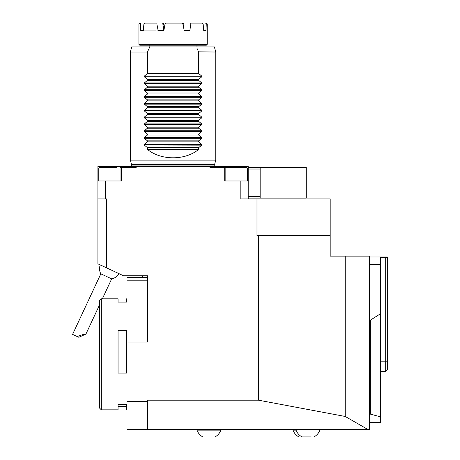<?xml version="1.0" encoding="UTF-8"?>
<svg xmlns="http://www.w3.org/2000/svg" width="460" height="460" viewBox="0 0 460 460"><rect width="100%" height="100%" fill="white"/><g stroke="black" fill="none" stroke-linecap="round" stroke-linejoin="round"><path stroke-width="0.69" d="M238.895 167.319L238.895 166.462L224.721 166.462L224.721 167.319L209.886 167.319L209.886 166.462L136.229 166.462L136.229 167.319L121.394 167.319L121.394 166.462L97.911 166.462L97.911 180.981L105.288 180.981L105.288 198.915L106.45 198.915L106.45 267.806L123.527 275.77L147.441 275.77L147.441 342.039L126.943 342.039L126.943 401.666L147.441 401.666L147.441 429.485L126.943 429.485L126.943 401.666M147.441 401.666L147.441 400.183L258.457 400.183L345.213 416.461L345.213 256.134L369.472 256.134L369.472 429.485L147.441 429.485M345.213 256.134L330.188 256.134L330.188 235.635L256.985 235.635L256.985 198.915L240.833 198.915L240.833 180.981L224.721 180.981L224.721 167.319M106.45 267.806L97.911 263.827L97.911 180.981M258.457 400.183L258.457 235.635M142.318 277.478L142.318 275.77M367.879 429.485L345.213 416.461M380.57 313.709L380.57 416.858L370.323 414.115L370.323 320.177L380.57 313.709L380.57 257.525L387.406 257.358L387.406 369.708L385.693 371.416L385.693 257.525M369.472 422.654L380.57 422.654L380.57 416.858M369.472 256.985L387.406 256.985L387.406 257.358M380.57 264.247L369.472 264.247M370.323 320.177L369.472 320.177M370.323 414.115L369.472 414.115M260.164 167.319L260.164 198.064L306.279 198.064L306.279 167.319L248.21 167.319L248.21 180.981L240.833 180.981M260.164 198.064L248.21 198.064M266.995 198.064L266.995 167.319M141.076 23L140.334 23.857L138.903 23.857L139.754 23L162.696 23L163.921 30.659M183.454 27.456L184.046 23.339L183.298 23.339L183.045 25.053M184.046 23.339L184.178 23L206.362 23L207.218 23.857L206.264 23.857L205.493 23M165.496 23L182.344 23L182.844 23.857L165.036 23.857L165.496 23L163.771 23L163.07 25.053M190.647 23L190.865 23.857L203.119 23.857L202.245 23M144.773 23L143.911 23.857L156.837 23.857L157.01 23M207.218 44.35L206.362 45.201L139.754 45.201L138.903 44.35L207.218 44.35L207.218 23.857M182.844 23.857L184.31 30.941L189.825 30.659L190.865 23.857M156.837 23.857L158.211 30.941L163.869 30.659L165.036 23.857M140.334 23.857L140.806 30.941L143.296 30.659L143.911 23.857M204.257 30.941L205.959 30.659L206.264 23.857M203.119 23.857L203.82 30.941M183.298 23.339L184.178 23M155.555 30.941L143.135 30.941M140.806 30.941L140.254 30.941M225.837 167.319L246.669 167.319L247.353 168.004L225.153 168.004L225.837 167.319M116.782 167.319L99.446 167.319L116.782 167.319M330.188 235.635L330.188 198.915L256.985 198.915M198.588 51.836L215.757 52.032L214.383 46.908L131.732 46.908L130.364 52.032L130.364 160.143L215.757 160.143L214.716 164.03L131.399 164.03L130.364 160.143M149.799 46.908L147.441 52.032L130.364 52.032M147.441 52.032L147.441 73.554L144.365 76.096L144.365 76.82L147.441 79.362L198.68 79.362L201.756 76.82L201.756 76.096L198.68 73.554L198.68 52.032L196.811 47.955M248.21 167.319L248.21 166.462L238.895 166.462M121.394 167.319L121.394 180.981L105.288 180.981M107.22 166.462L107.22 167.319M147.441 79.362L147.441 80.385L144.365 82.926L144.365 83.651L147.441 86.192L147.441 87.216L144.365 89.757L144.365 90.482L147.441 93.023L147.441 94.047L144.365 96.588L144.365 97.313L147.441 99.854L147.441 100.884L144.365 103.419L144.365 104.144L147.441 106.685L147.441 107.715L144.365 110.256L144.365 110.981L147.441 113.522L147.441 114.546L144.365 117.087L144.365 117.812L147.441 120.353L147.441 121.377L144.365 123.918L144.365 124.643L147.441 127.184L147.441 128.208L144.365 130.749L144.365 131.474L147.441 134.015L198.68 134.015L201.756 131.474L201.756 130.749L198.68 128.208L198.68 127.184L201.756 124.643L201.756 123.918L198.68 121.377L198.68 120.353L201.756 117.812L201.756 117.087L198.68 114.546L198.68 113.522L201.756 110.981L201.756 110.256L198.68 107.715L198.68 106.685L201.756 104.144L201.756 103.419L198.68 100.884L198.68 99.854L201.756 97.313L201.756 96.588L198.68 94.047L198.68 93.023L201.756 90.482L201.756 89.757L198.68 87.216L198.68 86.192L201.756 83.651L201.756 82.926L198.68 80.385L198.68 79.362M147.441 128.208L198.68 128.208M147.441 127.184L198.68 127.184M147.441 121.377L198.68 121.377M147.441 120.353L198.68 120.353M147.441 114.546L198.68 114.546M147.441 113.522L198.68 113.522M147.441 107.715L198.68 107.715M147.441 106.685L198.68 106.685M147.441 100.884L198.68 100.884M147.441 99.854L198.68 99.854M147.441 94.047L198.68 94.047M147.441 93.023L198.68 93.023M147.441 87.216L198.68 87.216M147.441 86.192L198.68 86.192M147.441 80.385L198.68 80.385M147.441 73.554L198.68 73.554M147.441 134.015L147.441 135.039L144.365 137.58L144.365 138.305L147.441 140.846L198.68 140.846L201.756 138.305L201.756 137.58L198.68 135.039L198.68 134.015M147.441 135.039L198.68 135.039M147.441 140.846L147.441 141.87L144.365 144.411L144.365 145.136L147.441 147.677L147.441 149.385C160.856 160.597 185.259 160.597 198.68 149.385L198.68 147.677L201.756 145.136L201.756 144.411L198.68 141.87L198.68 140.846M198.68 147.677L147.441 147.677M147.441 141.87L198.68 141.87M147.441 149.385L198.68 149.385M201.756 145.136L144.244 144.98M144.365 144.411L201.871 144.566M215.171 166.462L214.647 165.1L131.474 165.1L130.951 166.462M214.716 164.03L214.647 165.1M215.757 52.032L215.757 160.143M248.21 198.915L248.21 180.981M105.288 198.915L97.911 198.915M136.229 166.462L121.394 166.462M224.721 166.462L209.886 166.462M308.229 437L298.983 437L308.229 437M296.062 430.134L293.003 430.134A12.73 12.73 0 0 0 298.983 437M311.253 436.914L302.007 436.914L311.253 436.914M313.961 436.914A12.73 12.73 0 0 0 319.941 430.048L296.027 430.048A12.73 12.73 0 0 0 302.007 436.914M100.28 264.931A10.246 10.246 0 0 0 100.838 273.815L111.671 278.863A10.246 10.246 0 0 0 118.835 273.585M78.827 337.284L85.928 334.075L82.501 334.725L77.199 336.524L78.827 337.284M100.838 273.815L72.594 334.38L77.199 336.524M212.198 437L202.946 437L212.198 437M215.464 430.134L196.972 430.134A12.73 12.73 0 0 0 202.946 437L214.906 437A12.73 12.73 0 0 0 220.88 430.134L215.464 430.134M147.441 280.197L126.943 280.197L126.943 342.039M126.943 280.197L126.943 277.478L147.441 277.478M101.326 409.843L99.619 408.135L99.619 300.535L101.326 298.827L101.326 409.843L118.065 409.843L118.065 404.426L126.603 404.426L126.603 409.843L126.943 409.843M126.943 298.827L126.603 298.827L126.603 302.082L118.065 302.082L118.065 298.827L101.326 298.827M126.603 406.588L118.065 406.588M126.603 330.418L126.603 373.06L118.065 373.06L118.065 330.418L126.603 330.418M387.406 361.169L380.57 361.169M260.164 196.357L248.21 196.357M260.164 169.027L248.21 169.027M203.677 30.659L205.959 30.659M143.296 30.659L140.697 30.659M163.869 30.659L157.906 30.659M183.994 30.659L189.825 30.659M120.968 180.981L120.968 168.004L98.768 168.004L99.446 167.319M236.25 166.462L236.25 167.319M109.865 166.462L109.865 167.319M144.365 131.474L201.756 131.474M144.365 130.749L201.756 130.749M144.365 124.643L201.756 124.643M144.365 123.918L201.756 123.918M144.365 117.812L201.756 117.812M144.365 117.087L201.756 117.087M144.365 110.981L201.756 110.981M144.365 110.256L201.756 110.256M144.365 104.144L201.756 104.144M144.365 103.419L201.756 103.419M144.365 97.313L201.756 97.313M144.365 96.588L201.756 96.588M144.365 90.482L201.756 90.482M144.365 89.757L201.756 89.757M144.365 83.651L201.756 83.651M144.365 82.926L201.756 82.926M144.365 76.82L201.756 76.82M144.365 76.096L201.756 76.096M144.365 138.305L201.756 138.305M144.365 137.58L201.756 137.58M214.647 164.559L131.474 164.559L131.474 165.1M385.693 371.416L380.57 371.416M196.972 46.908L196.972 45.201M149.149 46.908L149.149 45.201M138.903 44.35L138.903 23.857M247.353 180.981L247.353 168.004M225.153 180.981L225.153 168.004M98.768 180.981L98.768 168.004M120.968 168.004L120.284 167.319M131.474 164.559L131.399 164.03M293.003 429.485L293.003 430.134M296.027 429.485L296.027 430.048M319.941 429.485L319.941 430.048M85.928 334.075L99.619 304.716M102.361 298.827L111.671 278.863M196.972 429.485L196.972 430.134M220.88 429.485L220.88 430.134"/></g></svg>
